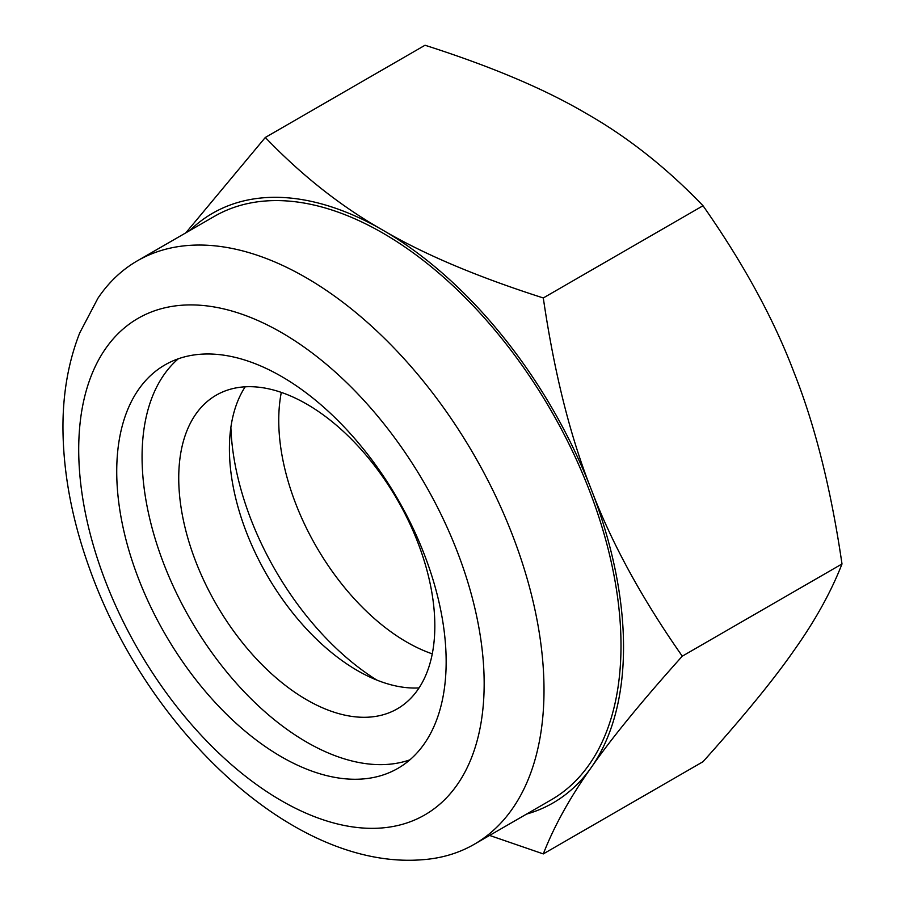 <?xml version="1.0" encoding="UTF-8"?>
<svg xmlns="http://www.w3.org/2000/svg" width="905" height="905" viewBox="0 0 905 905"><rect width="100%" height="100%" fill="white"/><g stroke="black" fill="none" stroke-linecap="round" stroke-linejoin="round"><path stroke-width="1.36" d="M489.605 835.428L543.294 853.913C554.256 825.846 570.252 797.034 591.282 767.463A340.45 196.566 60 0 1 526.597 814.07M137.368 260.821L214.372 216.363A336.875 194.496 60 0 1 473.96 306.614A336.875 194.496 60 0 1 621 645.627A336.875 194.496 60 0 1 551.236 799.839L474.231 844.297A336.875 194.496 -120 0 0 544.007 690.085A336.875 194.496 -120 0 0 396.956 351.072A336.875 194.496 -120 0 0 137.368 260.821A336.875 194.496 -120 0 0 97.91 298.265L79.719 332.927C67.999 362.848 62.422 395.836 62.999 431.866C63.746 475.77 72.49 521.031 89.233 567.661C146.169 728.774 292.666 869.976 422.069 859.75A336.875 194.496 -120 0 0 474.231 844.297M543.294 297.96C477.105 276.772 423.608 254.169 382.804 230.119C341.162 206.566 301.998 175.672 265.312 137.47L425.033 45.25C491.223 66.427 544.72 89.041 585.524 113.08C627.165 136.644 666.329 167.527 703.015 205.74L543.294 297.96C554.256 372.758 570.252 436.595 591.282 489.481C611.486 542.853 641.815 598.42 682.28 656.182C641.815 701.284 611.486 738.378 591.282 767.463A340.45 196.566 -120 0 0 591.282 489.481A340.45 196.566 -120 0 0 382.804 230.119A340.45 196.566 -120 0 0 189.733 230.594M265.312 137.47L185.842 232.834M703.015 205.74C743.48 263.502 773.809 319.069 794.013 372.441C815.043 425.327 831.039 489.164 842.001 563.962L682.28 656.182M842.001 563.962C831.039 592.04 815.043 620.853 794.013 650.424C773.809 679.508 743.48 716.602 703.015 761.705L543.294 853.913M432.262 653.851A181.091 104.55 60 0 1 406.798 642.109A181.091 104.55 60 0 1 281.308 392.385M230.877 427.364A215.028 124.143 -120 0 0 376.763 680.04M446.154 661.725A232.947 134.494 -120 0 0 344.477 427.296A232.947 134.494 -120 0 0 164.97 364.896A232.947 134.494 -120 0 0 164.97 633.873A232.947 134.494 -120 0 0 397.906 768.356A232.947 134.494 -120 0 0 446.154 661.725M178.33 358.776A232.947 134.494 -120 0 0 190.31 619.235A232.947 134.494 -120 0 0 409.886 759.849M245.198 386.808A181.091 104.55 -120 0 0 266.918 575.014A181.091 104.55 -120 0 0 419.038 687.924M434.83 625.921A181.091 104.55 -120 0 0 355.778 443.688A181.091 104.55 -120 0 0 216.238 395.168A181.091 104.55 -120 0 0 216.238 604.269A181.091 104.55 -120 0 0 397.318 708.819A181.091 104.55 -120 0 0 434.83 625.921M484.164 683.671A286.693 165.525 60 0 1 180.072 710.832A286.693 165.525 60 0 1 180.072 305.381A286.693 165.525 60 0 1 484.164 683.671"/></g></svg>
